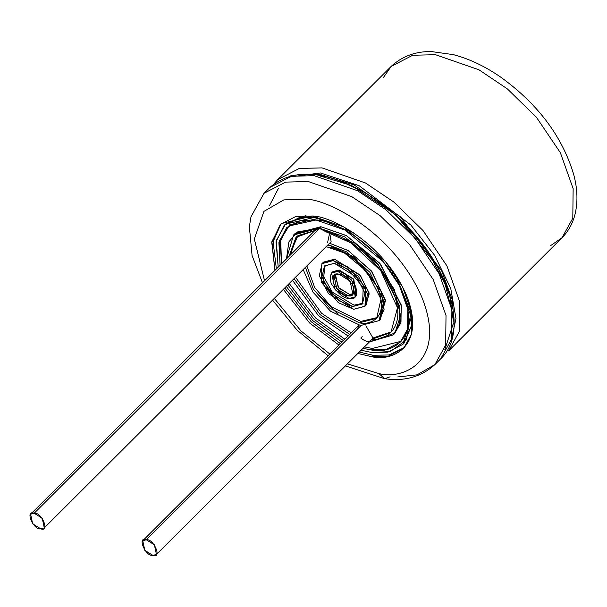 <?xml version="1.0" encoding="UTF-8"?>
<svg xmlns="http://www.w3.org/2000/svg" width="607" height="607" viewBox="0 0 607 607"><rect width="100%" height="100%" fill="white"/><g stroke="black" fill="none" stroke-linecap="round" stroke-linejoin="round"><path stroke-width="0.91" d="M383.313 77.666L391.136 66.444C405.81 52.801 422.29 51.314 431.789 51.625L453.285 54.63C469.128 58.742 484.932 66.246 500.699 77.127C538.022 104.108 562.37 136.598 573.729 174.604C577.553 188.997 577.963 202.298 574.973 214.514C572.651 223.619 568.342 231.358 562.044 237.724L572.796 218.232L573.145 188.64L560.352 152.676L536.451 117.326L507.331 88.872L478.938 69.79L435.447 54.691L412.707 55.26L391.136 66.444L412.707 55.26L435.447 54.691L478.938 69.79L507.331 88.872L536.451 117.326L560.352 152.676L573.145 188.64L572.796 218.232L562.044 237.724L550.799 245.516M391.136 66.444L277.695 179.642L299.259 168.458L322.006 167.889L365.497 182.988L393.89 202.07L423.003 230.523L446.911 265.874L459.704 301.838L459.355 331.43L448.596 350.922L459.355 331.43L459.704 301.838L446.911 265.874L423.003 230.523L393.89 202.07L365.497 182.988L322.006 167.889L299.259 168.458L277.695 179.642L274.045 183.807M451.229 340.398L452.89 336.87M452.465 313.204L443.892 279.212L452.465 313.204M290.123 176.091L291.755 175.377M320.868 176.371L325.838 177.161M373.153 355.277L389.133 354.958L404.437 347.485L389.133 354.958L373.153 355.277L359.261 352.045L373.153 355.277L371.734 356.696L388.161 356.286L403.738 348.206L411.508 334.131L411.758 312.764L402.517 286.785L385.255 261.253L343.721 226.919L312.309 216.016L295.882 216.426L280.305 224.507L271.769 242.443L274.948 270.388L271.906 241.586L281.246 223.611L312.309 216.016C329.897 215.622 383.358 242.497 406.227 294.668C427.343 346.62 391.712 361.954 371.734 356.696L373.153 355.277M281.033 223.808L273.089 241.692L276.367 268.977L273.089 241.692L281.033 223.808M284.782 287.923L311.141 321.695L340.33 343.592L311.141 321.695L284.782 287.923M283.363 289.342L309.722 323.106L338.911 345.011L309.722 323.106L283.363 289.342M357.842 353.464L371.734 356.696L357.842 353.464M378.859 373.555C403.617 380.073 447.799 361.059 421.615 296.664C393.268 231.98 326.991 198.671 305.192 199.157L283.803 199.893L263.908 211.395L254.333 239.037L264.538 280.783L254.333 239.037L263.908 211.395L283.803 199.893L305.192 199.157C326.991 198.671 393.268 231.98 421.615 296.664C447.799 361.059 403.617 380.073 378.859 373.555L347.424 363.859L378.859 373.555L384.663 378.7L378.859 373.555M274.296 298.386L300.905 330.883L329.844 354.056L300.905 330.883L274.296 298.386M262.49 282.824L252.08 255.539L249.363 226.639L250.995 216.79L263.999 193.307L269.88 187.442L291.451 176.25L314.191 175.689L291.451 176.25L269.88 187.442C291.671 168.716 322.226 169.839 361.56 190.818C378.502 200.371 394.171 212.716 408.564 227.845C451.904 272.52 467.936 333.311 440.781 358.714L451.54 339.222L451.889 309.638L439.096 273.666L415.188 238.316L386.075 209.863L357.682 190.78L314.191 175.689L357.682 190.78L386.075 209.863L415.188 238.316L439.096 273.666L451.889 309.638L451.54 339.222L440.781 358.714L434.908 364.579L445.659 345.087L446.016 315.503L433.216 279.531L409.315 244.181L380.194 215.728L351.802 196.645L308.31 181.554L285.571 182.115L263.999 193.307L285.571 182.115L308.31 181.554L351.802 196.645L380.194 215.728L409.315 244.181L433.216 279.531L446.016 315.503L445.659 345.087L434.908 364.579L417.062 374.845L397.76 376.947M390.089 376.803L384.663 378.7L390.089 376.803M444.848 349.662L453.285 323.569M448.027 289.865L427.419 250.251L397.137 216.122L365.725 192.905L338.759 180.347M454.089 325.868L452.488 300.435L441.759 271.01L400.089 216.57L354.169 184.983L320.048 174.421L302.756 174.201L320.048 174.421L354.169 184.983L400.089 216.57L441.759 271.01L452.488 300.435L454.089 325.868M318.872 175.598L351.681 185.545L395.817 214.939L437.533 266.397L449.696 295.207L453.346 321.073M320.481 172.965L359.101 185.689L410.818 224.992L434.65 255.372L450.751 288.484L456.001 318.637L450.925 341.422L456.001 318.637L450.751 288.484L434.65 255.372L410.818 224.992L359.101 185.689L320.481 172.965L287.194 177.335M156.431 554.434L152.888 555.375L144.807 550.359L142.766 540.731L146.31 539.79L154.39 544.798L156.431 554.434L370.847 340.489L372.971 338L365.884 325.784L372.971 338L391.606 331.794L372.971 338L371.545 339.419L390.916 332.515L397.479 307.787L380.794 270.76L351.043 242.959L326.111 231.851C341.195 233.877 377.827 256.101 392.828 291.337C407.578 326.536 386.568 341.293 371.545 339.419C369.435 342.462 365.846 341.991 360.778 338.023L362.197 336.612M317.438 218.596L289.812 224.704L280.7 239.515L281.511 263.84L280.206 241.791L287.202 227.155M289.213 283.499L315.465 317.856L344.761 339.169L315.465 317.856L289.213 283.499M364.405 346.916L372.288 348.448L401.106 341.309L372.288 348.448L364.405 346.916M294.319 234.294L320.868 226.715L346.567 235.698L380.468 264.068L401.402 306.103L400.688 323.174L393.981 334.169M44.296 527.885L40.752 528.826L32.672 523.818L30.623 514.182L34.174 513.241L42.247 518.257L44.296 527.885L331.126 241.677L329.7 232.822L327.583 242.618M296.694 236.669L290.442 254.932L296.694 236.669M295.51 277.217L321.528 313.22L351.058 332.886L321.528 313.22L295.51 277.217M357.644 328.911L358.593 325.367L142.766 540.731M379.049 320.625L360.581 325.519L379.003 320.671L384.087 309.395L381.264 291.686L354.283 257.065L328.152 244.651L346.582 251.875L369.838 272.224L383.829 301.064L379.049 320.625L380.468 319.206L385.248 299.653L371.256 270.805L348.008 250.463L329.571 243.232L348.35 250.668L371.924 271.648L385.422 300.89L379.732 319.889M338.114 314.32L314.054 290.207M328.865 245.653L327.317 245.486M306.861 265.889L314.707 287.566L331.369 306.831L360.862 321.399L377.357 317.514L360.862 321.399L331.369 306.831L314.707 287.566L306.861 265.889M322.825 262.861L334.578 259.174L360.512 275.661L369.193 293.917L365.475 305.602M340.603 301.861L326.513 287.741M325.208 265.244L323.668 276.655L332.241 292.035L354.002 305.169L363.1 303.219L354.002 305.169L332.241 292.035L323.668 276.655L325.208 265.244M332.355 272.406L339.146 269.994L353.866 279.546L355.952 296.057M338.873 274.121L333.949 275.426L336.794 288.803L348.016 295.761L352.94 294.456L350.095 281.079L338.873 274.121C343.281 274.106 348.099 278.143 353.32 286.216C354.716 293.803 352.94 296.982 348.016 295.761C343.6 295.768 338.789 291.739 333.562 283.659C332.173 276.079 333.941 272.9 338.873 274.121M334.745 274.804L338.888 288.15L349.435 294.342L353.562 293.659L349.435 294.342L338.213 287.384L335.368 274.007M355.307 296.838L356.734 295.419L353.175 278.696L339.146 269.994L337.727 271.412L351.757 280.115L355.307 296.838L349.154 298.469L335.132 289.767L331.574 273.044L337.727 271.412L339.146 269.994L332.993 271.632L331.574 273.044M337.727 271.412C331.566 269.887 329.358 273.863 331.096 283.34C337.621 293.439 343.645 298.477 349.154 298.469C355.315 299.995 357.531 296.019 355.793 286.542C349.26 276.443 343.243 271.397 337.727 271.412M334.298 263.301L324.457 265.912L321.983 276.815L330.14 292.665L352.584 306.581L362.432 303.97L364.898 293.067L356.741 277.217L334.298 263.301L347.986 269.159L363.198 287.498L362.607 303.788L352.584 306.581L338.903 300.723L323.69 282.384L324.275 266.094L334.298 263.301M364.807 306.353L366.226 304.934L369.003 292.665L359.83 274.834L334.578 259.174L333.16 260.593L358.411 276.253L367.584 294.076L364.807 306.353L353.729 309.289L328.478 293.629L319.305 275.798L322.082 263.529L333.16 260.593L334.578 259.174L323.501 262.11L322.082 263.529M333.16 260.593L321.877 263.734L321.217 282.065L338.334 302.696L353.729 309.289L365.004 306.148L365.664 287.817L348.547 267.186L333.16 260.593M327.446 247.064L325.891 246.905L327.446 247.064C336.915 246.852 365.702 261.321 378.017 289.418C389.383 317.385 370.194 325.648 359.443 322.818L376.674 318.243L380.991 299.16L366.719 271.42L344.359 252.937L327.446 247.064M305.442 267.308L313.28 288.985L329.942 308.25L359.443 322.818L329.942 308.25L313.28 288.985L305.442 267.308M360.581 325.519L330.572 311.232L313 292.172L303.181 269.561L313 292.172L330.572 311.232L360.581 325.519M316.755 229.044L315.337 230.463L319.578 228.452L326.111 231.851L319.578 228.452L316.035 229.393L30.623 514.182M314.972 230.455L295.966 237.36L289.023 256.351L297.923 235.645L314.972 230.455M294.092 278.636L320.101 314.638L349.64 334.305L320.101 314.638L294.092 278.636M393.29 334.897L394.709 333.478L400.984 322.112L401.189 304.851L379.777 263.248L346.233 235.516L320.868 226.715L319.441 228.126L344.814 236.935L378.358 264.667L399.77 306.269L399.565 323.523L393.29 334.897L369.367 341.961L394.914 333.084L400.582 315.526L394.383 289.554L376.712 262.755L354.534 242.944L319.441 228.126L320.868 226.715L295.017 233.566L293.598 234.985L319.441 228.126L297.347 231.973L288.871 241.89L286.474 258.893L293.598 234.985M348.016 335.921L318.546 315.761L292.475 280.252L318.546 315.761L348.016 335.921M316.019 220.015L300.852 220.387L286.474 227.845L278.909 242.565L280.093 265.259L279.281 240.933L288.393 226.123L316.019 220.015C332.249 219.651 381.598 244.454 402.707 292.612C422.199 340.565 389.307 354.723 370.869 349.867L386.029 349.488L400.408 342.029L407.578 329.04L407.813 309.312L399.285 285.336L383.351 261.769L345.011 230.076L316.019 220.015M287.794 284.918L314.047 319.267L343.342 340.588L314.047 319.267L287.794 284.918M362.986 348.335L370.869 349.867L362.986 348.335M314.874 217.306L353.342 232.724L314.874 217.306L315.648 216.54L314.874 217.306L285.51 224.158L276.276 240.554L278.196 267.156L276.033 241.806L284.099 225.47L299.076 217.701L314.874 217.306M395.681 275.153L411.349 317.12L402.782 344.412L387.805 352.181L372.015 352.576L361.089 350.224L372.015 352.576L390.309 351.559L406.47 339.814L410.863 312.575L395.681 275.153M341.824 342.098L312.582 320.473L286.276 286.428L312.582 320.473L341.824 342.098M284.827 224.772L305.898 215.538L285.518 224.051L284.099 225.47M402.782 344.412L404.201 342.993L412.76 322.636L403.48 343.691M146.31 539.79L360.998 325.572L146.31 539.79C136.696 535.928 145.619 557.051 152.888 555.375C162.501 559.237 153.579 538.113 146.31 539.79M34.174 513.241L319.578 228.452L34.174 513.241C24.553 509.379 33.476 530.503 40.752 528.826C50.366 532.688 41.443 511.564 34.174 513.241M562.044 237.724L448.596 350.922M434.908 364.579C421.288 376.886 404.543 381.591 384.663 378.7L345.383 365.9M272.573 300.108L297.202 330.254L328.114 355.778M278.499 188.269L269.387 205.819"/></g></svg>
